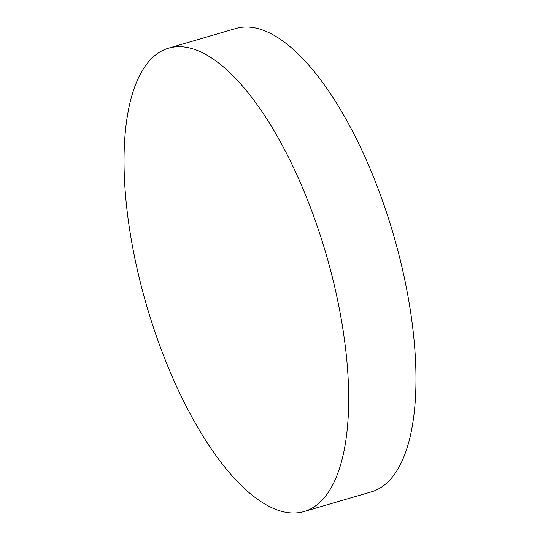<?xml version="1.0" encoding="UTF-8"?>
<svg xmlns="http://www.w3.org/2000/svg" width="540" height="540" viewBox="0 0 540 540"><rect width="100%" height="100%" fill="white"/><g stroke="black" fill="none" stroke-linecap="round" stroke-linejoin="round"><path stroke-width="0.81" d="M292.761 513A241.394 93.346 73.7 0 1 142.817 291.951A241.394 93.346 73.7 0 1 168.615 48.141A241.394 93.346 73.7 0 1 179.941 46.676A241.394 93.346 73.7 0 1 329.886 267.719A241.394 93.346 73.7 0 1 304.088 511.535A241.394 93.346 73.7 0 1 292.761 513M168.615 48.141L235.913 28.465A241.394 93.346 73.7 0 1 247.239 27A241.394 93.346 73.7 0 1 397.183 248.049A241.394 93.346 73.7 0 1 371.385 491.859L304.088 511.535"/></g></svg>

